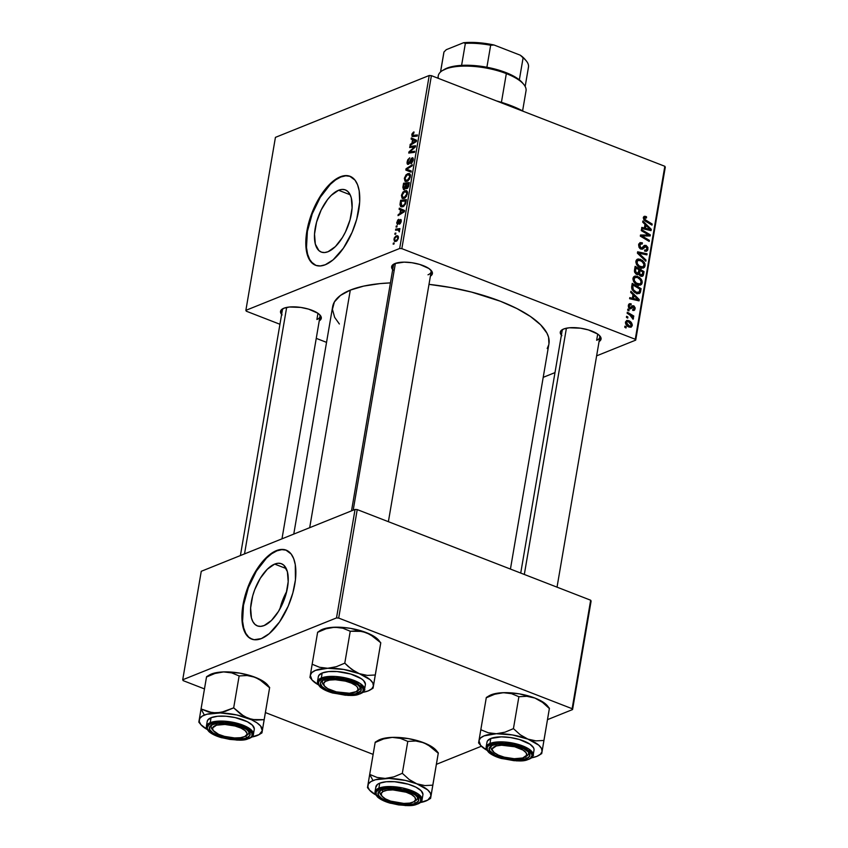 <?xml version="1.0" encoding="UTF-8"?>
<svg xmlns="http://www.w3.org/2000/svg" width="848" height="848" viewBox="0 0 848 848"><rect width="100%" height="100%" fill="white"/><g stroke="black" fill="none" stroke-linecap="round" stroke-linejoin="round"><path stroke-width="1.27" d="M274.667 564.09A33.337 15.55 111.2 0 1 281.472 563.74A33.337 15.55 111.2 0 1 286.062 593.96A33.337 15.55 111.2 0 1 264.163 625.538L260.728 626.375L257.622 625.994L254.983 624.404L252.895 621.69L251.432 617.938L250.626 607.952L252.672 595.964L254.686 589.784L260.315 578.241L267.332 569.209L274.667 564.09L278.091 563.252L281.197 563.634L283.836 565.213L287.387 571.679L288.193 581.675L286.147 593.664L284.133 599.843L278.504 611.387L271.487 620.418L264.163 625.538A33.337 15.55 111.2 0 1 257.347 625.888A33.337 15.55 111.2 0 1 252.757 595.656A33.337 15.55 111.2 0 1 274.667 564.09L286.264 568.595L274.667 564.09M286.412 550.235A47.711 22.249 -68.8 0 0 276.925 550.829L276.406 550.628A47.711 22.249 111.2 0 1 286.147 550.129A47.711 22.249 111.2 0 1 292.719 593.399A47.711 22.249 111.2 0 1 261.364 638.586L269.219 633.668L279.522 621.987L288.203 606.15L292.846 592.964L295.422 579.926L295.284 564.683L293.694 558.652L291.14 553.998L285.755 549.992L281.313 549.44L273.83 551.857L268.551 555.546L263.293 560.74L253.616 574.764L249.566 583.074L244.934 596.25L241.998 613.411L242.062 621.075L244.076 630.573L246.63 635.216L250.033 638.311L254.167 639.721L261.364 638.586A47.711 22.249 111.2 0 1 251.623 639.085A47.711 22.249 111.2 0 1 245.051 595.826A47.711 22.249 111.2 0 1 276.406 550.628L276.925 550.829A47.711 22.249 -68.8 0 0 245.655 595.741A47.711 22.249 -68.8 0 0 251.888 639.18M338.564 190.259A33.337 15.55 111.2 0 1 345.369 189.91A33.337 15.55 111.2 0 1 349.959 220.13A33.337 15.55 111.2 0 1 328.059 251.708L324.625 252.545L321.53 252.163L318.88 250.573L315.329 244.107L314.523 234.122L316.569 222.134L321.169 209.965L327.614 199.481L331.229 195.379L338.564 190.259L341.998 189.422L345.094 189.804L347.733 191.383L349.832 194.107L351.284 197.849L352.1 207.845L350.044 219.833L345.454 231.992L342.401 237.557L335.384 246.588L328.059 251.708A33.337 15.55 111.2 0 1 321.244 252.057A33.337 15.55 111.2 0 1 316.654 221.826A33.337 15.55 111.2 0 1 338.564 190.259L350.171 194.764L338.564 190.259M350.309 176.405A47.711 22.249 -68.8 0 0 340.832 176.999L340.302 176.797A47.711 22.249 111.2 0 1 350.054 176.299A47.711 22.249 111.2 0 1 356.616 219.568A47.711 22.249 111.2 0 1 325.272 264.756L333.116 259.838L343.419 248.157L352.1 232.32L356.743 219.134L359.679 201.972L359.192 190.853L357.591 184.822L355.036 180.168L349.652 176.161L345.21 175.61L340.302 176.797L332.458 181.716L327.201 186.91L317.512 200.934L311.714 213.579L308.831 222.42L305.895 239.581L305.958 247.245L307.983 256.743L310.527 261.385L315.922 265.403L320.353 265.943L325.272 264.756A47.711 22.249 111.2 0 1 315.52 265.254A47.711 22.249 111.2 0 1 308.948 221.996A47.711 22.249 111.2 0 1 340.302 176.797L340.832 176.999A47.711 22.249 -68.8 0 0 309.552 221.911A47.711 22.249 -68.8 0 0 315.785 265.35M596.653 340.271L597.713 334.08L596.653 340.271A19.08 6.763 -170.3 0 0 599.282 335.352A19.08 6.763 9.7 0 1 599.727 337.377M561.387 335.183A20.67 7.325 9.7 0 1 562.277 329.671A20.67 7.325 9.7 0 1 563.623 329.013A20.67 7.325 9.7 0 1 583.265 328.664A20.67 7.325 9.7 0 1 600.002 336.115A20.67 7.325 9.7 0 1 599.006 341.617L601.084 338.617L599.483 335.543L597.575 333.985L588.364 329.904L580.541 328.197L569.22 327.784L563.623 329.013L560.623 331.239L560.252 332.639L561.864 335.702M316.898 319.495A19.08 6.763 -170.3 0 0 319.516 314.576A19.08 6.763 9.7 0 1 319.972 316.601A19.08 6.763 9.7 0 1 316.898 319.495L317.958 313.304L316.898 319.495M281.621 314.407A20.67 7.325 9.7 0 1 282.511 308.895A20.67 7.325 9.7 0 1 283.857 308.237A20.67 7.325 9.7 0 1 303.499 307.888A20.67 7.325 9.7 0 1 320.237 315.339A20.67 7.325 9.7 0 1 319.24 320.841L321.328 317.841L319.717 314.767L317.809 313.209L308.598 309.128L300.775 307.421L289.454 307.008L283.857 308.237L280.858 310.463L280.911 313.368L282.098 314.926M428.007 274.794A19.08 6.763 -170.3 0 0 430.625 269.876A19.08 6.763 9.7 0 1 431.081 271.901A19.08 6.763 9.7 0 1 428.007 274.794M392.741 269.717A20.67 7.325 9.7 0 1 393.631 264.194A20.67 7.325 9.7 0 1 394.977 263.537A20.67 7.325 9.7 0 1 414.619 263.187A20.67 7.325 9.7 0 1 431.346 270.65A20.67 7.325 9.7 0 1 430.36 276.151L432.438 273.151L432.024 271.636L428.918 268.509L419.707 264.428L411.884 262.721L404.083 262.138L394.977 263.537L393.112 264.544L391.606 267.162L393.207 270.236M339.359 323.978L334.653 317.353L332.427 309.35L334.377 301.962L340.408 295.464L350.298 290.111L363.675 286.105L379.999 283.603L390.483 282.893A109.731 38.86 -170.3 0 0 350.298 290.111L309.69 527.679L350.298 290.111A109.731 38.86 -170.3 0 0 332.628 306.753L293.768 534.092M401.835 248.644L431.409 75.663L664.832 166.282L635.269 339.274L401.835 248.644L399.662 248.485L245.867 310.347L275.43 137.365L429.226 75.493L399.662 248.485L245.867 310.347L246.312 311.205L279.935 324.265L246.312 311.205L245.867 310.347L275.43 137.365L429.226 75.493L431.409 75.663L429.226 75.493L399.662 248.485L401.835 248.644L635.269 339.274L635.714 340.122L596.568 355.874L635.714 340.122L635.269 339.274L664.832 166.282L431.409 75.663L401.835 248.644M627.658 310.167L628.93 310.919L629.11 309.827L627.838 309.096L627.658 310.167L628.93 310.919L629.11 309.827L627.838 309.096L627.658 310.167M626.428 317.364L627.7 318.117L627.88 317.025L626.608 316.293L626.428 317.364L627.7 318.117L627.88 317.025L626.608 316.293L626.428 317.364M632.968 278.324L633.604 281.504L635.756 283.9L639.01 285.257L641.618 284.334L642.159 281.059L639.636 277.487L635.396 276.013L633.816 276.671L632.968 278.324C633.096 281.578 634.622 283.751 637.537 284.864L640.579 285.076L642.233 282.914L641.364 279.321L637.548 276.342L634.516 276.236L632.968 278.324M630.7 292.39L632.979 294.627L632.364 298.263L629.799 297.637L629.619 298.708L639.032 300.87L639.254 299.567L630.891 291.235L630.7 292.39L632.979 294.627L632.364 298.263L629.799 297.637L629.619 298.708L639.032 300.87L639.254 299.567L630.891 291.235L630.7 292.39M634.452 270.427L634.664 272.314L636.276 274.233L637.972 274.614L638.873 273.925L639.604 275.377L641.533 276.395L643.187 275.611L644.035 271.614L635.152 266.314L634.452 270.427L636.795 274.487L638.873 273.925L640.865 276.215L643.187 275.611L643.59 274.243L644.035 271.614L635.152 266.314L634.452 270.427M637.399 253.17L645.816 261.216L646.006 260.071L638.798 253.17L646.897 254.877L647.077 253.796L637.632 251.803L637.399 253.17L645.816 261.216L646.006 260.071L638.798 253.17L646.897 254.877L647.077 253.796L637.632 251.803L637.399 253.17M645.71 216.41L643.6 216.908L643.833 219.855L651.985 225.123L652.165 224.042L644.681 219.378L644.544 217.788L646.473 217.947L646.536 216.834L645.71 216.41L643.42 217.332L645.71 216.41L644.268 216.304L643.335 217.724L645.476 221.233L651.985 225.123L652.165 224.042L645.879 220.289L644.395 218.212L646.473 217.947L646.536 216.834L645.71 216.41M641.258 230.614L648.784 235.066L640.505 235.002L640.314 236.126L649.197 241.426L649.377 240.344L641.83 235.892L650.13 235.977L650.321 234.854L641.438 229.532L641.258 230.614L648.784 235.066L640.505 235.002L640.314 236.126L649.197 241.426L649.377 240.344L641.83 235.892L650.13 235.977L650.321 234.854L641.438 229.532L641.258 230.614M642.699 222.155L644.989 224.391L644.363 228.027L641.798 227.402L641.618 228.472L651.041 230.635L651.264 229.331L642.901 220.999L642.699 222.155L644.989 224.391L644.363 228.027L641.798 227.402L641.618 228.472L651.041 230.635L651.264 229.331L642.901 220.999L642.699 222.155M638.703 244.796L639.042 247.351L640.314 248.793L642.72 249.089L645.805 246.439L646.833 247.415L646.886 248.952L646.24 249.99L644.703 249.99L644.618 251.093L646.409 251.284L647.628 250.308L647.925 247.468L646.049 245.39L644.31 245.475L641.798 247.998L640.081 247.224L640.123 244.266L642.286 243.938L642.349 242.825L639.954 242.676L638.767 244.457L640.855 249.058L642.593 249.142L645.922 246.482L646.929 248.761L646.017 250.107L644.703 249.99L644.618 251.093L646.642 251.199L647.989 249.206L646.049 245.39L643.833 245.825L641.798 247.998L640.95 247.966L639.763 245.284L640.887 243.683L642.286 243.938L642.349 242.825L640.07 242.623L638.703 244.796M635.883 261.269L636.519 264.438L638.671 266.844L641.925 268.191L644.533 267.268L645.074 264.004L642.551 260.431L638.311 258.947L636.731 259.615L635.883 261.269C636.011 264.512 637.537 266.696 640.452 267.809L643.494 268.021L645.148 265.848L644.279 262.265L640.463 259.287L637.431 259.17L635.883 261.269M631.029 303.796L628.898 304.125L628.516 307.4L630.509 308.863L633.583 306.923L634.251 308.683L632.756 309.308L632.703 310.421L634.633 310.029L635.173 307.877L634.007 305.99L632.301 305.863L630.414 307.686L629.237 306.902L629.439 305.142L631.092 304.962L631.156 303.849L628.506 304.814L631.029 303.796L629.492 303.701L628.336 305.471L629.831 308.736L633.583 306.923L634.315 308.407L632.756 309.308L632.703 310.421L634.06 310.463L635.141 308.778L633.626 305.799L632.502 305.768L629.947 307.644L629.163 305.842L629.841 304.845L631.092 304.962L631.029 303.796M631.718 286.412L632.046 289.507L634.346 292.253L637.442 293.673L640.028 292.995L641.12 288.68L632.237 283.38L631.654 288.15L636.318 293.344L639.212 293.578L640.335 292.496L641.12 288.68L632.237 283.38L631.718 286.412M625.845 322.325L625.485 322.155C625.612 324.604 626.789 326.247 629.046 327.042L631.113 327.201L632.258 325.643L628.909 326.989L632.258 325.643C632.152 323.088 630.923 321.413 628.58 320.618L625.548 321.837L628.58 320.618L626.683 320.502L625.485 322.123L625.644 323.766L627.679 326.332L631.05 327.222L632.301 324.805L630.647 321.848L627.096 320.385L625.527 322.176M627.128 313.251L631.421 316.06L633.096 319.24L633.382 317.947L632.258 316.293L633.594 317.099L633.774 316.018L627.319 312.17L627.128 313.251L629.704 314.831L633.096 319.24L632.258 316.293L633.594 317.099L633.774 316.018L627.319 312.17L627.128 313.251M624.743 327.222L626.015 327.985L626.195 326.893L624.923 326.162L624.743 327.222L626.015 327.985L626.195 326.893L624.923 326.162L624.743 327.222M665.288 167.141L635.714 340.122L665.288 167.141L664.832 166.282L665.288 167.141M554.995 372.601L543.208 377.339L554.995 372.601M326.544 342.359L316.251 338.363L326.544 342.359M396.08 227.094L396.896 226.988L397.087 225.897L396.26 226.024L396.08 227.094L396.896 226.988L397.087 225.897L396.26 226.024L396.08 227.094M394.85 234.292L395.666 234.186L395.857 233.094L395.03 233.221L394.85 234.292L395.666 234.186L395.857 233.094L395.03 233.221L394.85 234.292M407.082 191.086L404.644 190.758L407.464 191.849L404.644 190.758L401.433 195.326L402.058 198.22L404.422 198.284L406.584 196.174L407.528 192.157L406.012 190.493L402.97 192.03L401.433 195.326L402.546 198.506L404.178 198.39L407.475 193.757L406.436 190.599M399.111 209.318L400.542 209.912L399.927 213.558L398.221 214.565L398.03 215.636L404.326 211.799L404.549 210.495L399.313 208.163L399.111 209.318L404.358 211.353L404.507 210.474L404.358 211.353L399.111 209.318L400.542 209.912L399.927 213.558L398.221 214.565L398.03 215.636L404.326 211.799L404.549 210.495L399.313 208.163L399.111 209.318M402.864 187.355L403.584 189.613L405.683 187.779L406.107 188.616L407.358 188.362L408.588 186.454L409.319 182.543L403.574 183.242L402.864 187.355L404.242 189.549L405.683 187.779L406.913 188.595L408.524 186.634L409.319 182.543L403.574 183.242L402.864 187.355M405.821 170.098L411.1 172.144L411.291 170.999L406.764 169.24L412.181 165.805L412.372 164.735L406.054 168.731L405.821 170.098L411.068 172.133L411.259 170.978L406.764 169.24L412.181 165.805L412.372 164.735L406.054 168.731L405.821 170.098L411.1 172.144L411.291 170.999L411.068 172.133L405.821 170.098M413.485 132.097L412.022 133.836L412.011 136.327L417.269 136.051L417.449 134.97L412.563 135.309L413.888 131.981L411.789 134.737L413.05 136.56L417.269 136.051L417.449 134.97L413.379 135.457L412.488 134.514L413.909 133.009L414.015 131.97L413.485 132.097M409.669 147.541L414.555 146.905L408.927 151.93L408.736 153.053L414.481 152.354L414.672 151.273L409.775 151.909L415.414 146.905L415.605 145.782L409.86 146.46L409.669 147.541L414.555 146.905L408.927 151.93L408.736 153.053L414.481 152.354L414.672 151.273L409.775 151.909L415.414 146.905L415.605 145.782L409.86 146.46L409.669 147.541M411.121 139.083L412.552 139.676L411.927 143.323L410.22 144.33L410.04 145.4L416.326 141.563L416.548 140.259L411.312 137.927L411.121 139.083L416.368 141.118L416.516 140.249L411.312 137.927L411.121 139.083L412.552 139.676L411.927 143.323L410.22 144.33L410.04 145.4L416.326 141.563L416.548 140.259L416.368 141.118L411.121 139.083M411.98 158.883L413.146 160.548L412.541 160.314L411.1 162.721L411.916 163.039L410.962 162.774L411.852 163.113L410.962 162.774L410.973 163.77L413.241 160.06L412.128 157.834L413.209 158.258L412.128 157.834L410.591 159.572L411.216 159.816L410.591 159.572L409.934 161.035L410.559 161.279L409.934 161.035L409.086 162.774L409.754 163.028L408.513 163.261L409.351 163.59L407.856 161.586L409.754 157.802L407.114 162.106L407.453 164.183L408.672 164.162L412.329 158.873L411.333 163.579L413.114 160.664L412.732 157.77L411.322 158.449L408.662 163.187L407.856 162.911L407.909 161.311L409.754 157.802L407.782 159.742L407.167 161.798L407.793 162.042L407.167 161.798C406.881 163.728 407.284 164.565 408.386 164.3L411.98 158.883L413.326 159.265M409.997 174.02L407.559 173.692L410.379 174.783L407.559 173.692L404.348 178.271L404.973 181.165L407.337 181.228L409.51 179.119L410.443 175.091L408.927 173.437L406.128 174.709L404.348 178.271L405.461 181.451L407.093 181.334L410.39 176.702L409.351 173.533M397.765 223.437L398.465 223.702L397.33 222.303L398.793 219.293L397.744 220.088L396.726 222.929L397.373 224.54L400.669 220.724L399.493 224.232L401.009 222.218L400.934 219.526L399.779 219.971L397.627 223.469L397.426 221.9L398.719 219.325L396.79 222.473L397.638 224.476L400.288 220.554L400.701 221.434L399.493 224.232L401.242 221.264L400.373 219.526L397.521 223.448L398.412 223.798M400.139 203.34L400.627 206.53L403.256 206.562L405.429 204.135L406.404 199.609L400.659 200.308L400.139 203.34L400.775 203.594L400.139 203.34L400.002 204.93L401.157 206.848L402.885 206.732L405.662 203.509L406.404 199.609L400.659 200.308L400.139 203.34M393.949 239.125L394.447 241.298L396.769 240.97L398.231 238.701L398.115 236.157L395.974 235.956L394.256 238.002L394.744 241.468L396.09 241.362L398.359 238.129L397.574 235.755L396.133 235.882L393.949 239.125M395.55 230.179L398.306 230.062L399.281 231.886L398.867 229.766L399.726 229.67L399.917 228.589L395.73 229.098L395.55 230.179L398.359 230.084L399.281 231.886L398.867 229.766L399.726 229.67L399.917 228.589L395.73 229.098L395.55 230.179M393.154 244.15L393.981 244.054L394.172 242.963L393.345 243.09L393.154 244.15L393.981 244.054L394.172 242.963L393.345 243.09L393.154 244.15M338.691 618.075L357.231 509.595L590.664 600.214L572.124 708.705L338.691 618.075L336.508 617.916L182.712 679.778L201.262 571.298L355.058 509.436L336.508 617.916L182.712 679.778L183.168 680.637L204.474 688.915L183.168 680.637L182.712 679.778L201.262 571.298L355.058 509.436L357.231 509.595L355.058 509.436L336.508 617.916L338.691 618.075L572.124 708.705L572.57 709.553L547.532 719.634L572.57 709.553L572.124 708.705L590.664 600.214L357.231 509.595L338.691 618.075M481.388 746.24L436.413 764.324L481.388 746.24M591.109 601.073L572.57 709.553L591.109 601.073L590.664 600.214L591.109 601.073M373.12 754.381L265.424 712.574L373.12 754.381M510.432 569.072L548.953 343.726A109.731 38.86 -170.3 0 0 428.95 284.356L450.712 287.525L471.573 292.094L500.405 301.252L516.92 308.566L530.498 316.527L540.632 324.816L546.928 333.126L548.561 337.175L548.942 343.769M548.698 344.913L547.204 348.517M240.408 555.557L282.352 310.167A19.08 6.763 9.7 0 1 283.444 308.407M393.461 265.477A19.08 6.763 9.7 0 1 394.564 263.707M520.725 573.068L562.107 330.943A19.08 6.763 9.7 0 1 563.21 329.183M350.171 176.363L345.74 175.812L340.832 176.999L335.628 179.882L330.338 184.345L320.3 197.255L312.244 213.781L307.389 231.409L306.488 247.446L307.58 254.082L309.668 259.456L312.658 263.346L316.442 265.604M286.274 550.193L281.843 549.642L276.925 550.829L271.731 553.712L266.431 558.175L256.393 571.086L248.337 587.611L243.493 605.239L242.581 621.277L243.683 627.912L245.761 633.286L248.761 637.177L252.545 639.434M286.719 591.427A33.337 15.55 -68.8 0 0 279.904 608.991L282.49 600.575L286.719 591.427M411.98 147.287L409.86 146.46L411.98 147.287M411.778 152.682L409.775 151.909L411.778 152.682M413.432 152.481L411.301 151.654L413.432 152.481M411.089 152.767L408.927 151.93L411.089 152.767M413.485 148.676L412.764 148.389L413.485 148.676M415.16 147.139L414.555 146.905L415.16 147.139M411.185 144.701L410.22 144.33L411.185 144.701M412.859 143.683L411.927 143.323L412.859 143.683M416.389 141.171L412.552 139.676L416.389 141.171M413.156 139.984L416.379 141.256L413.156 139.984L416.379 141.234L412.658 142.888L413.58 143.238L412.658 142.888L413.156 139.984L415.806 141.033L412.658 142.888L413.156 139.984M413.379 135.457L415.467 136.274L412.488 134.514M412.276 136.496L413.05 136.56M412.457 134.991L411.789 134.737L412.457 134.991M408.513 163.261L409.234 163.706M412.796 157.781L412.128 157.834M407.708 164.353L408.386 164.3M407.008 169.102L406.054 168.731L407.008 169.102M411.195 170.957L406.764 169.24L411.195 170.957M407.846 169.611L406.764 169.24M407.358 174.773L410.485 175.472L409.393 175.048L410.294 177.19L409.69 176.956L407.347 180.242L408.291 180.603L405.895 180.327L405.037 178.059L407.358 174.773L408.99 174.688L409.732 176.638L408.386 179.532L406.213 180.412L404.994 178.822L405.673 176.373L407.358 174.773M408.863 174.635L409.393 175.048M405.641 184.048L403.574 183.242L405.641 184.048M405.683 187.779L406.913 188.595M403.51 189.592L404.242 189.549M406.669 183.931L409.086 183.952L408.46 183.709L408.153 185.532L408.757 185.776L408.153 185.532L407.072 187.546L407.877 187.853L406.33 187.291L406.372 185.659L406.669 183.931L408.46 183.709L407.072 187.546L406.266 186.963L406.669 183.931M404.443 188.479L403.574 187.811L404.061 184.239L406.001 184.005L404.443 188.479L403.563 187.281L404.061 184.239L406.616 184.249L406.001 184.005L405.609 186.274L406.266 186.518L405.609 186.274L404.443 188.479L405.174 188.765L403.977 188.51L405.047 188.924M407.072 187.546L406.33 187.291M398.719 223.268L398.189 223.056L398.719 223.268M401.199 219.855L400.373 219.526L401.199 219.855M400.373 223.49L399.599 223.194L400.373 223.49M400.288 220.554L400.701 221.434M399.175 214.936L398.221 214.565L399.175 214.936M400.85 213.919L399.927 213.558L400.85 213.919M404.39 211.406L400.542 209.912L404.39 211.406M401.157 210.209L404.379 211.491L401.157 210.209L404.379 211.47L400.659 213.124L401.57 213.473L400.659 213.124L401.157 210.209L403.796 211.269L400.659 213.124L401.157 210.209M402.726 201.114L400.659 200.308L402.726 201.114M401.03 205.333L400.002 204.93L401.03 205.333M401.146 201.305L406.171 201.008L405.545 200.764L405.28 202.322L405.895 202.555L405.28 202.322L404.952 203.7L405.514 203.923L403.107 205.651L404.051 206.022L401.602 205.757L401.146 201.305L405.545 200.764L404.697 204.251L402.493 205.831L400.807 204.834L401.146 201.305M404.432 191.828L407.57 192.528L406.478 192.114L407.379 194.245L406.775 194.012L404.432 197.298L405.376 197.669L402.98 197.383L402.122 195.125L404.432 191.828L406.075 191.754L406.817 193.704L405.471 196.588L403.298 197.467L402.079 195.877L402.758 193.429L404.432 191.828M405.948 191.69L406.478 192.114M398.38 236.751L396.133 235.882L398.38 236.751M396.016 236.921L397.256 236.846L398.284 238.489L396.281 240.291L397.161 240.631L395.115 240.344L394.49 238.913L396.016 236.921L397.299 236.857L397.839 238.161L396.949 239.889L395.613 240.429L394.511 239.677L394.818 238.002L396.016 236.921M395.783 233.518L395.03 233.221L395.783 233.518M398.083 230.009L395.73 229.098L398.083 230.009M399.482 231.377L398.889 231.144L399.482 231.377M397.012 226.321L396.26 226.024L397.012 226.321M394.097 243.376L393.345 243.09L394.097 243.376M414.714 140.673L415.806 141.033M402.705 210.908L403.796 211.269M647.427 236.02L650.321 234.854L647.427 236.02M640.685 236.348L641.83 235.892L640.664 236.338M642.954 237.705L644.183 237.207L642.954 237.705M648.19 240.821L649.377 240.344L648.19 240.821M643.388 236.02L646.144 234.917L643.388 236.02M646.377 236.03L648.784 235.066L646.377 236.03M649.112 230.19L651.264 229.331L649.112 230.19M642.667 228.716L644.363 228.027L642.667 228.716M645.964 225.388L650.172 229.448L648.603 230.073L650.172 229.448L647.84 228.822L646.134 229.511L647.84 228.822L645.466 228.303L643.791 228.971L645.466 228.303L645.964 225.388L644.734 225.886L645.964 225.388L650.172 229.448L645.466 228.303L645.964 225.388M643.293 218.137L644.904 217.491M644.395 218.212L645.688 217.544M644.734 220.745L645.879 220.289L644.734 220.745M650.978 224.519L652.165 224.042L650.978 224.519M638.841 244.192L642.349 242.825L638.597 244.107M638.639 245.74L639.763 245.284L638.639 245.74M639.816 248.411L640.95 247.966L639.816 248.411M640.123 248.665L641.798 247.998L640.123 248.665M644.554 245.348L643.833 245.825M643.187 246.545L646.049 245.39L643.187 246.545M646.409 249.842L647.989 249.206L646.409 249.842M645.031 246.567L642.201 247.701L645.922 246.482M641.035 249.132L643.759 248.029L641.035 249.132M643.537 247.351L642.837 246.895M645.233 254.538L647.077 253.796L645.233 254.538M637.813 253.563L638.798 253.17L637.813 253.563M639.487 255.174L640.516 254.76L639.487 255.174M645.021 260.463L646.006 260.071L645.021 260.463M636.148 260.421L640.463 259.287L636.286 260.453M643.314 262.657L644.279 262.265L643.314 262.657M643.547 266.495L645.148 265.848L643.547 266.495M641.077 268.657L641.427 268.106M637.537 260.898L637.007 260.675M640.229 260.336L643.431 262.827L644.077 265.403L642.879 266.929L639.413 267.311L640.738 266.781C638.438 265.954 637.177 264.279 636.943 261.756L635.841 262.202L638.184 260.209L641.989 261.279L644.12 264.746L642.795 266.961L639.328 266.039L637.166 263.452L637.389 260.771L640.229 260.336M642.805 272.113L644.035 271.614L642.805 272.113M642.275 274.773L643.59 274.243L642.275 274.773M641.321 276.353L643.187 275.611L641.321 276.353M642.424 276.31L643.187 275.611M637.187 274.614L638.873 273.925L637.187 274.614M638.152 274.561L638.873 273.925M635.534 271.265L634.442 271.53L635.534 271.084L635.661 270.014L634.442 270.512L635.661 270.014L636 268.021L639 269.802L638.618 272.07L635.83 273.904L637.007 273.438L635.534 271.084L636 268.021L634.781 268.509L636 268.021L639 269.802L637.919 273.491L636.329 273.014L635.534 271.243M640.039 270.427L642.816 272.081L642.498 273.904L639.848 275.6L641.014 275.134L639.827 274.042L639 274.381L639.827 274.042L639.742 272.166L638.48 272.674L639.742 272.166L640.039 270.427L638.809 270.925L640.039 270.427L642.816 272.081L642.18 274.932L640.664 274.964L639.689 273.575L640.039 270.427M640.176 275.854L641.862 275.176L641.014 275.134M636.212 274.18L637.876 273.512L637.007 273.438M628.463 304.93L631.156 303.849L628.463 304.93M628.273 306.202L629.163 305.842L628.273 306.202M628.919 308.057L629.947 307.644L628.919 308.057M629.078 308.237L630.562 307.644L629.078 308.237M631.559 306.637L633.626 305.799L631.559 306.637M632.735 309.743L635.141 308.778L632.756 309.308M632.841 306.902L629.513 308.227M632.279 307.474L629.513 308.587L633.032 306.817M632.926 306.849L629.163 308.471M637.113 300.425L639.254 299.567L637.113 300.425M630.658 298.952L632.364 298.263L630.658 298.952M633.954 295.623L638.162 299.683L636.594 300.309L638.162 299.683L635.83 299.058L634.134 299.747L635.83 299.058L633.456 298.528L631.781 299.206L633.456 298.528L633.954 295.623L632.725 296.122L633.954 295.623L638.162 299.683L633.456 298.528L633.954 295.623M639.89 289.168L641.12 288.68L639.89 289.168M639.35 291.765L640.685 291.235L639.35 291.765M637.23 292.624L636.88 293.885M637.42 293.673L640.335 292.496L637.42 293.673M636.996 293.588L637.166 292.952M639.244 291.977L635.226 292.836L636.551 292.306L633.265 289.666L632.852 286.444L631.643 286.931L632.852 286.444L633.085 285.076L639.901 289.136L639.244 291.977L636.551 292.306C633.838 291.32 632.608 289.369 632.852 286.444L633.085 285.076L631.855 285.575L633.085 285.076L639.901 289.136L639.244 291.977L636.413 293.387M633.233 277.476L637.548 276.342L633.371 277.508M640.399 279.713L641.364 279.321L640.399 279.713M640.632 283.561L642.233 282.914L640.632 283.561M638.162 285.723L638.512 285.172M634.622 277.964L634.092 277.731M637.314 277.391L640.516 279.893L641.162 282.458L639.964 283.985L636.498 284.377L637.823 283.836C635.523 283.02 634.262 281.345 634.028 278.822L632.926 279.268L635.269 277.264L637.314 277.391L639.858 279.034L641.205 282.13L639.88 284.016L636.413 283.094L634.251 280.508L634.474 277.826L637.314 277.391M628.495 321.721L631.431 325.272L630.764 326.12L627.944 326.501L629.227 325.982L626.322 322.452L625.453 322.802L627.001 321.583L629.534 322.251L631.347 324.339L630.859 326.077L628.707 325.749L626.693 323.947L626.619 321.827L628.495 321.721M626.683 317.512L627.88 317.025L626.683 317.512M632.587 316.495L633.774 316.018L632.587 316.495M632.714 318.912L633.456 318.604L632.714 318.912M627.912 310.315L629.11 309.827L627.912 310.315M624.997 327.37L626.195 326.893L624.997 327.37M514.969 108.099A66.791 23.659 -170.3 0 0 508.736 105.682A66.791 23.659 9.7 0 1 514.969 108.099M496.409 100.901L511.302 105.746L523.841 111.544A65.201 23.087 -170.3 0 0 496.409 100.901M209.318 675.04L213.866 673.206L223.596 671.913L231.758 672.899L239.136 675.941L233.677 707.857L220.925 712.479L212.413 712.776L201.05 708.939L206.499 677.011L214.947 673.471L223.596 671.913A32.012 11.331 -170.3 0 0 209.286 675.061L206.562 676.704L199.195 719.952A32.012 11.331 9.7 0 1 204.347 715.087L201.05 708.939L198.898 721.849M246.026 735.714A19.08 6.763 -170.3 0 0 248.347 730.912A19.08 6.763 9.7 0 1 248.803 732.948A19.08 6.763 9.7 0 1 246.026 735.714A19.08 6.763 9.7 0 0 248.803 732.948A19.08 6.763 9.7 0 0 248.347 730.912A19.08 6.763 -170.3 0 1 246.969 735.227L245.305 736.234A17.49 6.19 9.7 0 1 242.941 737.209A17.49 6.19 9.7 0 1 226.543 736.88A17.49 6.19 9.7 0 1 213.389 730.775A17.49 6.19 9.7 0 1 216.537 725.178L215.837 723.694L216.537 725.178L224.953 724.457L234.981 725.994L240.885 728.061L245.083 730.594L246.959 733.223L246.906 734.453L244.871 736.477L240.525 737.707L234.536 737.94L224.508 736.393L218.604 734.336L213.145 730.467L212.572 727.934L216.537 725.178A17.49 6.19 9.7 0 1 239.136 727.33A17.49 6.19 9.7 0 1 245.305 736.234M246.789 737.813L245.782 735.947L246.789 737.813L244.266 738.566L233.857 739.074L225.886 737.898L218.508 735.714L212.837 732.842L209.742 729.715L209.689 726.81L212.689 724.574A20.67 7.325 9.7 0 1 232.331 724.224A20.67 7.325 9.7 0 1 249.068 731.686A20.67 7.325 9.7 0 1 246.789 737.813A20.67 7.325 9.7 0 1 219.674 736.149A20.67 7.325 9.7 0 1 211.343 725.241A20.67 7.325 9.7 0 1 212.689 724.574L218.286 723.355L225.632 723.323L233.592 724.489L240.97 726.672L246.641 729.556L249.736 732.683L249.789 735.576L246.789 737.813M254.305 728.782L252.45 725.241L247.298 721.712L235.193 717.588L226.003 716.242L217.533 716.284L211.078 717.694L210.219 722.676L206.382 726.291A23.85 8.448 9.7 0 1 210.219 722.676L211.078 717.694A23.85 8.448 -170.3 0 0 207.23 721.309L206.382 726.291C207.294 728.411 204.082 725.506 208.958 731.623C211.777 734.061 215.986 736.085 221.572 737.707L237.122 740.124L249.132 738.534A0.954 0.774 -111.9 0 1 248.623 738.523C243.821 741.311 233.38 740.537 217.3 736.202C206.053 729.927 203.902 725.814 210.855 723.863A0.954 0.774 -111.9 0 1 210.219 722.676A23.85 8.448 9.7 0 1 237.334 723.312A23.85 8.448 9.7 0 1 253.404 734.336L248.994 728.156L233.804 722.464L210.219 722.676A0.954 0.774 68.1 0 0 210.855 723.863L208.788 724.976L207.124 727.881L208.905 731.283L213.855 734.675L221.222 737.537L229.893 739.424L238.532 740.071L245.835 739.361L250.69 737.41L251.951 736.053L251.888 732.842L248.464 729.375L238.256 724.86L229.596 722.962L220.957 722.316L210.855 723.863C215.668 721.076 226.109 721.86 242.189 726.185C253.435 732.46 255.577 736.573 248.623 738.523A0.954 0.774 68.1 0 0 249.142 738.534C252.163 736.944 253.594 735.545 253.404 734.336L254.262 729.354A23.85 8.448 -170.3 0 0 238.193 718.32A23.85 8.448 -170.3 0 0 211.078 717.694L207.612 720.27L207.188 721.881M206.562 676.715L214.947 673.471L223.596 671.913L231.758 672.899L239.136 675.941L247.097 675.517L255.153 677.287A32.012 11.331 -170.3 0 0 223.596 671.913L239.624 673.1L251.559 676.015L259.075 679.174L269.611 687.77L264.152 719.687L252.153 719.539L244.203 716.454L233.677 707.857L239.136 675.941L247.097 675.517L255.153 677.287L263.929 681.739L267.692 685.046A32.012 11.331 -170.3 0 0 255.153 677.287L262.785 681.612L269.664 687.474L261.947 732.895L269.664 687.474L261.947 732.895L262.297 730.711L259.181 734.58L251.729 737.039A32.012 11.331 9.7 0 0 259.223 734.548L261.937 732.905M207.113 729.439L200.881 724.648L199.216 721.457L199.704 718.542L202.301 716.083L206.848 714.26L220.395 712.945L236.709 714.949L251.432 719.729L256.912 722.793L260.612 726.015L262.297 730.711A32.012 11.331 9.7 0 1 259.223 734.548M212.88 730.043A19.08 6.763 9.7 0 1 211.184 726.513A19.08 6.763 9.7 0 1 212.286 724.754A19.08 6.763 -170.3 0 0 212.88 730.043A19.08 6.763 9.7 0 1 211.184 726.513A19.08 6.763 9.7 0 1 212.286 724.754A19.08 6.763 -170.3 0 0 212.148 729.28L213.389 730.775M263.58 723.068L264.152 719.687L256.191 720.1L248.135 718.341A32.012 11.331 9.7 0 1 262.297 730.711L263.58 723.068M216.579 712.956A32.012 11.331 9.7 0 1 248.135 718.341L240.503 714.016L233.677 707.857L225.229 711.398L216.579 712.956L208.417 711.97L201.05 708.939L204.347 715.087A32.012 11.331 9.7 0 1 216.579 712.956M207.06 729.407A32.012 11.331 9.7 0 1 200.817 724.574A32.012 11.331 9.7 0 1 199.195 719.952L198.856 721.998M267.682 685.046L269.653 687.611M244.521 553.892L286.656 307.421L244.521 553.892M381.526 795.519A19.08 6.763 9.7 0 1 379.83 791.99A19.08 6.763 9.7 0 1 380.932 790.219A19.08 6.763 -170.3 0 0 381.526 795.519A19.08 6.763 9.7 0 1 379.83 791.99A19.08 6.763 9.7 0 1 380.932 790.219A19.08 6.763 -170.3 0 0 380.794 794.746L382.035 796.251A17.49 6.19 9.7 0 1 382.946 791.555L381.918 789.838L382.946 791.555L381.155 793.654L381.992 796.208L385.331 798.827L390.652 801.127L403.839 803.427L409.701 803.098L413.835 801.773A17.49 6.19 9.7 0 1 397.214 802.749A17.49 6.19 9.7 0 1 382.035 796.251M417.004 796.389A19.08 6.763 9.7 0 1 417.449 798.413A19.08 6.763 9.7 0 1 415.488 800.777A19.08 6.763 -170.3 0 0 415.615 800.703A19.08 6.763 -170.3 0 0 417.004 796.389A19.08 6.763 9.7 0 1 417.449 798.413A19.08 6.763 9.7 0 1 414.672 801.18A19.08 6.763 -170.3 0 0 417.004 796.389M413.835 801.773L415.626 799.685L414.778 797.131L411.45 794.502L406.128 792.212L392.942 789.901L387.08 790.241L382.946 791.555A17.49 6.19 9.7 0 1 406.012 792.17A17.49 6.19 9.7 0 1 413.951 801.71A17.49 6.19 9.7 0 1 413.835 801.773M414.068 801.636L415.488 800.777M436.328 750.512L438.321 752.929L430.593 798.371L438.257 753.236L431.431 747.088L423.799 742.763L430.042 745.646L436.338 750.522A32.012 11.331 -170.3 0 0 423.799 742.763L415.743 740.993L407.782 741.406L400.404 738.375L392.242 737.378L408.27 738.576L420.205 741.481L427.721 744.639L438.257 753.236L432.798 785.163L424.837 785.577L416.781 783.806L409.149 779.482L402.323 773.323L407.782 741.406L415.743 740.993L423.799 742.763A32.012 11.331 -170.3 0 0 392.242 737.378A32.012 11.331 -170.3 0 0 377.932 740.537L382.512 738.682L392.242 737.378L383.593 738.947L375.155 742.488L383.593 738.947L392.242 737.378L400.404 738.375L407.782 741.406L402.323 773.323L393.875 776.863L385.225 778.432L377.063 777.436L369.696 774.404L375.208 742.191L367.841 785.428A32.012 11.331 9.7 0 1 373.003 780.552L369.696 774.404L367.544 787.315M415.435 803.289L414.439 801.413L415.435 803.289L412.923 804.042L402.503 804.54L394.532 803.374L387.154 801.18L381.494 798.307L378.388 795.18L378.346 792.276L381.346 790.05A20.67 7.325 9.7 0 1 400.987 789.7A20.67 7.325 9.7 0 1 417.714 797.162A20.67 7.325 9.7 0 1 415.435 803.289A20.67 7.325 9.7 0 1 388.32 801.614A20.67 7.325 9.7 0 1 379.999 790.707A20.67 7.325 9.7 0 1 381.346 790.05L386.942 788.82L394.278 788.788L402.238 789.954L409.626 792.149L415.287 795.021L418.393 798.148L418.435 801.053L415.435 803.289M422.951 794.258L421.096 790.707L415.944 787.177L408.27 784.199L394.649 781.718L386.179 781.75L379.724 783.17L378.865 788.152L375.028 791.767A23.85 8.448 9.7 0 1 378.865 788.152L379.724 783.17A23.85 8.448 -170.3 0 0 375.876 786.785L375.028 791.767C375.94 793.887 372.728 790.972 377.614 797.099C380.434 799.526 384.632 801.551 390.228 803.183L405.768 805.6L417.778 803.999A0.954 0.774 -111.9 0 1 417.28 803.999C412.467 806.777 402.026 806.003 385.946 801.667C374.699 795.392 372.548 791.279 379.501 789.34A0.954 0.774 -111.9 0 1 378.865 788.152A23.85 8.448 9.7 0 1 405.98 788.778A23.85 8.448 9.7 0 1 422.05 799.802L417.651 793.633L402.461 787.93L378.865 788.152A0.954 0.774 68.1 0 0 379.501 789.34L376.183 791.809L376.236 795.021L377.551 796.76L382.501 800.141L389.868 803.003L398.539 804.9L407.178 805.547L417.28 803.999L420.597 801.53L420.544 798.307L419.23 796.579L414.28 793.187L406.913 790.325L393.832 787.94L385.702 787.983L379.501 789.34C384.314 786.552 394.755 787.326 410.835 791.661C422.081 797.936 424.233 802.049 417.28 803.999A0.954 0.774 68.1 0 0 417.788 803.999C420.809 802.42 422.24 801.021 422.05 799.802L422.908 794.82A23.85 8.448 -170.3 0 0 406.839 783.796A23.85 8.448 -170.3 0 0 379.724 783.17L377.572 784.326L375.834 787.347M375.759 794.905L369.527 790.113L367.862 786.933L368.35 784.008L370.958 781.559L375.494 779.725L389.041 778.411L405.355 780.414L416.781 783.806L427.646 789.87L430.349 793.103L430.943 796.177A32.012 11.331 9.7 0 1 427.869 800.024L430.593 798.381L438.299 753.077M430.593 798.371L430.943 796.177L427.827 800.046L420.385 802.515A32.012 11.331 9.7 0 0 427.869 800.024M432.226 788.545L432.798 785.163L424.837 785.577L416.781 783.806A32.012 11.331 9.7 0 1 430.943 796.177L432.226 788.545M385.225 778.432A32.012 11.331 9.7 0 1 416.781 783.806L409.149 779.482L402.323 773.323L393.875 776.863L385.225 778.432L377.063 777.436L369.696 774.404L373.003 780.552A32.012 11.331 9.7 0 1 385.225 778.432M375.706 794.873A32.012 11.331 9.7 0 1 369.474 790.039A32.012 11.331 9.7 0 1 367.841 785.428L367.502 787.474M324.381 679.661L325.409 681.389A17.49 6.19 9.7 0 1 348.475 682.004A17.49 6.19 9.7 0 1 356.414 691.544A17.49 6.19 9.7 0 1 356.298 691.608L358.089 689.519L357.252 686.965L355.874 685.629L351.454 683.128L345.433 681.135L335.405 679.736L329.543 680.075L325.409 681.389L323.629 683.488L324.466 686.032L327.794 688.661L336.274 691.862L349.397 693.229L356.298 691.608A17.49 6.19 9.7 0 1 339.677 692.583A17.49 6.19 9.7 0 1 324.498 686.085A17.49 6.19 9.7 0 1 325.409 681.389L324.381 679.661M357.951 690.611A19.08 6.763 -170.3 0 0 358.089 690.526A19.08 6.763 -170.3 0 0 359.467 686.223A19.08 6.763 9.7 0 1 359.912 688.247A19.08 6.763 9.7 0 1 357.951 690.611L356.531 691.47M395.38 263.378L353.192 510.189L395.38 263.378M323.989 685.354A19.08 6.763 9.7 0 1 322.293 681.813A19.08 6.763 9.7 0 1 323.395 680.054A19.08 6.763 -170.3 0 0 323.989 685.354A19.08 6.763 9.7 0 1 322.293 681.813A19.08 6.763 9.7 0 1 323.395 680.054A19.08 6.763 -170.3 0 0 323.268 684.58L324.498 686.085M317.661 632.163L326.056 628.781L334.706 627.213A32.012 11.331 -170.3 0 0 322.484 629.343L317.618 632.322L326.056 628.781L334.706 627.213L342.868 628.209L350.245 631.241L344.786 663.157L336.338 666.698L327.699 668.266L319.537 667.27L312.159 664.238L309.955 677.446L311.937 679.873A32.012 11.331 9.7 0 1 310.304 675.262L311.863 672.549L315.467 670.386L327.699 668.266L343.716 669.454L359.245 673.641L351.613 669.316L344.786 663.157L350.245 631.241L362.244 631.389L370.194 634.474L380.784 642.773L373.406 686.011A32.012 11.331 9.7 0 1 370.332 689.859A32.012 11.331 9.7 0 1 368.255 690.887L362.849 692.339A32.012 11.331 9.7 0 0 368.255 690.887L371.848 688.724L373.406 686.011L380.72 643.07L375.261 674.987L367.301 675.411L359.245 673.641L370.11 679.704L372.813 682.937L373.406 686.011L375.261 674.987L367.301 675.411L359.245 673.641A32.012 11.331 9.7 0 1 373.406 686.011L373.078 688.057M318.88 631.495L324.975 628.516L331.144 627.446L342.507 627.393L350.733 628.41L366.262 632.587L373.894 636.912L380.784 642.773L373.056 688.205L370.332 689.859M357.898 693.113A20.67 7.325 9.7 0 1 330.784 691.449A20.67 7.325 9.7 0 1 322.463 680.541A20.67 7.325 9.7 0 1 323.809 679.884L332.925 678.485L340.726 679.068L348.549 680.774L357.761 684.855L360.856 687.982L360.909 690.887L355.386 693.876L348.793 694.512L340.991 693.929L333.169 692.222L326.512 689.636L322.039 686.583L320.438 683.509L320.809 682.11L323.809 679.884A20.67 7.325 9.7 0 1 343.451 679.534A20.67 7.325 9.7 0 1 360.188 686.986A20.67 7.325 9.7 0 1 357.898 693.113L356.902 691.247L357.898 693.113M365.414 684.092L363.559 680.541L361.354 678.739L350.733 674.033L337.112 671.552L328.642 671.584L322.187 672.994A23.85 8.448 -170.3 0 1 349.302 673.63A23.85 8.448 -170.3 0 1 365.371 684.654L364.523 689.636L360.114 683.467L344.924 677.764L321.328 677.987A0.954 0.774 68.1 0 0 321.975 679.163C326.777 676.386 337.218 677.16 353.298 681.495C364.545 687.77 366.696 691.883 359.743 693.834A0.954 0.774 68.1 0 0 360.252 693.834A0.954 0.774 -111.9 0 1 359.743 693.834L363.061 691.353L363.008 688.141L356.743 683.022L349.376 680.16L340.705 678.262L328.165 677.806L321.975 679.163L318.647 681.644L318.7 684.855L322.134 688.322L332.331 692.837L345.412 695.222L353.542 695.19L359.743 693.834C354.93 696.611 344.489 695.837 328.409 691.502C317.163 685.226 315.011 681.114 321.975 679.163A0.954 0.774 -111.9 0 1 321.328 677.987A23.85 8.448 9.7 0 1 348.454 678.612A23.85 8.448 9.7 0 1 364.523 689.636C365.594 689.477 364.163 690.876 360.241 693.834A0.954 0.774 -111.9 0 0 360.633 693.431M360.241 693.834L348.242 695.434L332.692 693.007C327.095 691.385 322.897 689.36 320.078 686.933C315.191 680.806 318.403 683.721 317.491 681.601A23.85 8.448 9.7 0 1 321.328 677.987L317.491 681.601L318.339 676.619A23.85 8.448 -170.3 0 1 322.187 672.994L321.328 677.987L322.187 672.994L318.721 675.57L318.297 677.181M317.618 632.322L312.159 664.238L317.618 632.322L322.484 629.343A32.012 11.331 -170.3 0 0 320.396 630.361L317.618 632.322M366.262 632.587L375.039 637.049L378.802 640.357A32.012 11.331 -170.3 0 0 366.262 632.587A32.012 11.331 -170.3 0 0 334.706 627.213L342.868 628.209L350.245 631.241L358.206 630.827L366.262 632.587M318.233 684.739L311.99 679.948L310.304 675.262A32.012 11.331 9.7 0 1 327.699 668.266L319.537 667.27L312.159 664.238L309.965 677.308M359.467 686.223A19.08 6.763 9.7 0 1 359.912 688.247A19.08 6.763 9.7 0 1 357.146 691.014A19.08 6.763 -170.3 0 0 359.467 686.223M318.17 684.707A32.012 11.331 9.7 0 1 311.937 679.873M348.104 666.401L344.786 663.157L336.338 666.698L327.699 668.266A32.012 11.331 9.7 0 1 359.245 673.641L355.323 671.754L348.104 666.401M378.802 640.346L380.763 642.911M495.592 744.47L496.303 745.954A17.49 6.19 9.7 0 1 518.891 748.106A17.49 6.19 9.7 0 1 525.071 757.01A17.49 6.19 9.7 0 1 522.707 757.985L514.291 758.716L504.263 757.169L498.37 755.112L494.161 752.568L492.285 749.939L492.338 748.71L496.303 745.954L501.571 745.212L514.736 746.77L523.004 750.067L526.099 752.706L526.672 755.229L522.707 757.985A17.49 6.19 9.7 0 1 506.298 757.656A17.49 6.19 9.7 0 1 493.144 751.551A17.49 6.19 9.7 0 1 496.303 745.954L495.592 744.47M525.071 757.01L526.735 756.003A19.08 6.763 -170.3 0 0 528.113 751.688A19.08 6.763 9.7 0 1 528.569 753.724A19.08 6.763 9.7 0 1 525.792 756.49A19.08 6.763 -170.3 0 0 528.113 751.688A19.08 6.763 9.7 0 1 528.569 753.724A19.08 6.763 9.7 0 1 525.792 756.49M566.411 328.197L524.318 574.467L566.411 328.197M492.646 750.819A19.08 6.763 9.7 0 1 490.939 747.289A19.08 6.763 9.7 0 1 492.041 745.53A19.08 6.763 -170.3 0 0 492.646 750.819A19.08 6.763 9.7 0 1 490.939 747.289A19.08 6.763 9.7 0 1 492.041 745.53A19.08 6.763 -170.3 0 0 491.914 750.056L493.144 751.551M486.307 697.639L494.713 694.247L503.362 692.689A32.012 11.331 -170.3 0 0 491.13 694.809L486.264 697.787L494.713 694.247L503.362 692.689L511.524 693.675L518.891 696.717L513.432 728.633L504.995 732.174L496.345 733.732L488.183 732.746L480.805 729.715L478.601 742.922M487.526 696.971L493.621 693.982L499.79 692.911L507.168 692.668L519.389 693.876L534.908 698.063L542.54 702.388L549.43 708.25L542.063 751.487A32.012 11.331 9.7 0 1 538.978 755.324A32.012 11.331 9.7 0 1 536.901 756.352L531.495 757.815A32.012 11.331 9.7 0 0 536.901 756.352L540.505 754.19L542.063 751.487L549.43 708.25L541.702 753.671L543.918 740.463L535.947 740.876L527.891 739.117L520.269 734.792L513.432 728.633L518.891 696.717L526.862 696.293L534.908 698.063L542.54 702.388L549.366 708.546L543.918 740.463L535.947 740.876L527.891 739.117L538.766 745.169L541.469 748.402L542.063 751.487A32.012 11.331 9.7 0 0 527.891 739.117L520.269 734.792L513.432 728.633L504.995 732.174L496.345 733.732L512.372 734.93L527.891 739.117A32.012 11.331 9.7 0 0 496.345 733.732L488.183 732.746L480.805 729.715L486.264 697.787L478.95 740.728L480.509 738.014L484.113 735.863L496.345 733.732A32.012 11.331 9.7 0 0 478.95 740.728L478.622 742.774M526.555 758.589A20.67 7.325 9.7 0 1 499.44 756.925A20.67 7.325 9.7 0 1 491.109 746.017A20.67 7.325 9.7 0 1 492.455 745.35L498.052 744.131L505.387 744.099L517.195 746.251L523.841 748.826L528.315 751.89L529.502 753.459L529.555 756.352L526.555 758.589L517.439 759.988L509.637 759.405L501.815 757.688L495.158 755.112L489.508 750.491L489.455 747.586L492.455 745.35A20.67 7.325 9.7 0 1 512.097 745A20.67 7.325 9.7 0 1 528.834 752.462A20.67 7.325 9.7 0 1 526.555 758.589L525.548 756.723L526.555 758.589M534.06 749.558L533.583 747.819L530.011 744.215L519.379 739.498L510.348 737.527L501.348 736.859L490.833 738.47A23.85 8.448 -170.3 0 1 517.948 739.096A23.85 8.448 -170.3 0 1 534.017 750.13L533.169 755.112L528.76 748.932L513.57 743.24L489.985 743.452A0.954 0.774 68.1 0 0 490.621 744.639C495.423 741.852 505.874 742.636 521.944 746.961C533.191 753.236 535.342 757.349 528.389 759.299A0.954 0.774 68.1 0 0 528.898 759.31A0.954 0.774 -111.9 0 1 528.389 759.299L530.456 758.186L532.12 755.282L530.339 751.879L525.389 748.487L518.022 745.636L509.362 743.738L500.712 743.092L493.409 743.802L488.554 745.752L487.293 747.109L487.356 750.321L490.78 753.787L500.988 758.313L514.058 760.698L522.188 760.656L528.389 759.299C523.576 762.087 513.135 761.313 497.066 756.978C485.809 750.703 483.667 746.59 490.621 744.639A0.954 0.774 -111.9 0 1 489.985 743.452A23.85 8.448 9.7 0 1 517.1 744.088A23.85 8.448 9.7 0 1 533.169 755.112C534.24 754.953 532.809 756.352 528.898 759.31A0.954 0.774 -111.9 0 0 529.279 758.896M528.898 759.31L516.888 760.9L501.338 758.483C495.751 756.861 491.543 754.826 488.724 752.399C483.837 746.282 487.049 749.187 486.137 747.067A23.85 8.448 9.7 0 1 489.985 743.452L486.137 747.067L486.996 742.085A23.85 8.448 -170.3 0 1 490.833 738.47L489.985 743.452L490.833 738.47L487.367 741.046L486.953 742.657M538.978 755.324L541.724 753.533M534.908 698.063L543.685 702.515L547.448 705.822A32.012 11.331 -170.3 0 0 534.908 698.063A32.012 11.331 -170.3 0 0 503.362 692.689L511.524 693.675L518.891 696.717L526.862 696.293L534.908 698.063M486.879 750.215L480.646 745.413L478.95 740.728A32.012 11.331 9.7 0 0 480.583 745.35A32.012 11.331 9.7 0 0 486.816 750.183M486.317 697.491L491.13 694.809A32.012 11.331 -170.3 0 0 489.042 695.837L486.328 697.48M547.448 705.822L549.409 708.387M522.527 82.903A42.941 15.211 -170.3 0 0 519.347 79.839A42.941 15.211 -170.3 0 0 505.715 72.493L506.33 73.617A44.531 15.773 9.7 0 1 523.767 84.408L522.527 82.903M522.601 110.876L526.025 90.853A44.531 15.773 -170.3 0 0 506.33 73.617L501.422 102.343L506.33 73.617A44.531 15.773 -170.3 0 0 438.246 75.843L437.844 78.164M438.363 78.366A44.531 15.773 9.7 0 1 442.518 70.522A44.531 15.773 9.7 0 1 506.33 73.617L505.715 72.493A42.941 15.211 -170.3 0 0 486.9 67.246L505.715 72.493L513.4 76.002L519.347 79.839A42.941 15.211 9.7 0 1 523.099 83.645M442.518 70.522L450.002 67.119L461.598 65.37A42.941 15.211 -170.3 0 0 444.182 69.515A42.941 15.211 -170.3 0 0 443.398 70.024M443.748 53.36A42.941 15.211 9.7 0 1 443.981 51.972L440.568 71.942L443.981 51.972L446.281 49.682L463.559 42.729L465.361 43.375A42.941 15.211 9.7 0 1 490.663 45.251L486.9 67.246A42.941 15.211 -170.3 0 0 461.598 65.37A42.941 15.211 9.7 0 1 486.9 67.246L490.663 45.251L494.024 44.997L520.248 55.173L523.099 57.844L519.347 79.839L523.099 57.844A42.941 15.211 9.7 0 1 526.29 60.908A42.941 15.211 9.7 0 1 528.304 67.808M440.515 71.995L443.822 52.661A42.941 15.211 -170.3 0 1 443.981 51.972L446.281 49.682L463.559 42.729L465.361 43.375L461.598 65.37L465.361 43.375A42.941 15.211 -170.3 0 1 490.663 45.251L494.024 44.997L520.248 55.173L525.113 59.477M463.559 42.729L478.166 42.676L494.024 44.997A41.351 14.639 -170.3 0 0 463.559 42.729M525.166 86.464L528.474 67.13A42.941 15.211 -170.3 0 0 523.099 57.844L520.248 55.173A41.351 14.639 -170.3 0 1 525.05 59.413L526.29 60.908M286.677 550.341L286.147 550.129M557.03 587.166L600.002 336.115M388.384 521.69L431.346 270.65M351.517 510.856L393.631 264.194M412.732 135.447L414.99 136.327M408.884 174.646L410.464 175.25M405.895 180.327L407.697 181.027M406.616 187.588L407.74 188.023M400.5 220.544L401.295 220.851M401.613 205.767L403.425 206.467M405.969 191.701L407.549 192.316M402.98 197.383L404.782 198.082M397.267 236.846L398.433 237.302M395.115 240.344L396.758 240.98M398.39 230.094L399.546 230.539M646.017 250.107L644.65 250.648M645.233 246.45L641.777 247.839M642.858 266.94L640.579 267.851M638.184 260.209L635.915 261.12M629.841 304.845L628.336 305.45M639.943 283.995L637.664 284.917M635.269 277.264L633 278.186M630.732 326.13L628.76 326.925M627.001 321.583L625.474 322.198M200.817 724.574L198.835 722.157M281.981 538.83L319.972 316.601M415.615 800.703L413.951 801.71M369.474 790.039L367.481 787.622M377.932 740.537L375.208 742.18M358.089 690.526L356.414 691.544M478.601 742.933L480.583 745.35"/></g></svg>
